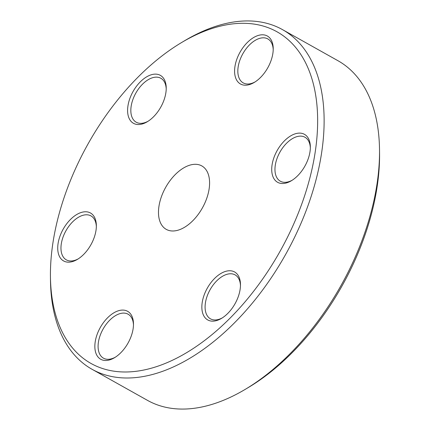 <?xml version="1.0" encoding="UTF-8"?>
<svg xmlns="http://www.w3.org/2000/svg" width="430" height="430" viewBox="0 0 430 430"><rect width="100%" height="100%" fill="white"/><g stroke="black" fill="none" stroke-linecap="round" stroke-linejoin="round"><path stroke-width="0.64" d="M209.2 188.394A36.362 21.038 -60.7 0 0 201.815 165.921A36.362 21.038 -60.7 0 0 176.16 173.682A36.362 21.038 -60.7 0 0 158.869 206.894A36.362 21.038 -60.7 0 0 166.254 229.362A36.362 21.038 -60.7 0 0 191.909 221.606A36.362 21.038 -60.7 0 0 209.2 188.394M234.882 66.994A27.488 15.905 119.3 0 1 255.468 36.545A27.488 15.905 119.3 0 1 273.222 48.622A27.488 15.905 119.3 0 1 272.926 53.008A27.488 15.905 119.3 0 1 254.275 82.42A27.488 15.905 119.3 0 1 234.882 66.994M273.211 49.579A25.198 14.577 -60.7 0 0 267.858 38.936A25.198 14.577 -60.7 0 0 250.077 44.311A25.198 14.577 -60.7 0 0 238.096 67.327A25.198 14.577 -60.7 0 0 243.213 82.893A25.198 14.577 -60.7 0 0 255.092 81.91M272.013 165.303A27.488 15.905 119.3 0 1 292.599 134.859A27.488 15.905 119.3 0 1 310.347 146.931A27.488 15.905 119.3 0 1 310.057 151.322A27.488 15.905 119.3 0 1 291.4 180.729A27.488 15.905 119.3 0 1 272.013 165.303M310.342 147.893A25.198 14.577 -60.7 0 0 304.983 137.245A25.198 14.577 -60.7 0 0 287.208 142.626A25.198 14.577 -60.7 0 0 275.227 165.636A25.198 14.577 -60.7 0 0 280.344 181.207A25.198 14.577 -60.7 0 0 292.217 180.224M202.143 302.946A27.488 15.905 119.3 0 1 222.729 272.496A27.488 15.905 119.3 0 1 240.477 284.574A27.488 15.905 119.3 0 1 240.187 288.96A27.488 15.905 119.3 0 1 221.531 318.372A27.488 15.905 119.3 0 1 202.143 302.946M240.472 285.531A25.198 14.577 -60.7 0 0 235.113 274.888A25.198 14.577 -60.7 0 0 217.338 280.263A25.198 14.577 -60.7 0 0 205.357 303.279A25.198 14.577 -60.7 0 0 210.474 318.845A25.198 14.577 -60.7 0 0 222.348 317.861M95.143 342.275A27.488 15.905 119.3 0 1 115.734 311.825A27.488 15.905 119.3 0 1 133.483 323.903A27.488 15.905 119.3 0 1 133.187 328.294A27.488 15.905 119.3 0 1 114.536 357.701A27.488 15.905 119.3 0 1 95.143 342.275M133.472 324.865A25.198 14.577 -60.7 0 0 128.119 314.217A25.198 14.577 -60.7 0 0 110.343 319.592A25.198 14.577 -60.7 0 0 98.357 342.608A25.198 14.577 -60.7 0 0 103.474 358.179A25.198 14.577 -60.7 0 0 115.353 357.19M58.018 243.966A27.488 15.905 119.3 0 1 78.604 213.517A27.488 15.905 119.3 0 1 96.352 225.589A27.488 15.905 119.3 0 1 96.062 229.98A27.488 15.905 119.3 0 1 77.405 259.387A27.488 15.905 119.3 0 1 58.018 243.966M96.347 226.551A25.198 14.577 -60.7 0 0 90.988 215.908A25.198 14.577 -60.7 0 0 73.213 221.283A25.198 14.577 -60.7 0 0 61.232 244.294A25.198 14.577 -60.7 0 0 66.349 259.865A25.198 14.577 -60.7 0 0 78.222 258.881M127.887 106.323A27.488 15.905 119.3 0 1 148.474 75.873A27.488 15.905 119.3 0 1 166.222 87.951A27.488 15.905 119.3 0 1 165.932 92.343A27.488 15.905 119.3 0 1 147.275 121.749A27.488 15.905 119.3 0 1 127.887 106.323M166.216 88.913A25.198 14.577 -60.7 0 0 160.858 78.265A25.198 14.577 -60.7 0 0 143.082 83.64A25.198 14.577 -60.7 0 0 131.102 106.656A25.198 14.577 -60.7 0 0 136.219 122.222A25.198 14.577 -60.7 0 0 148.092 121.239M52.471 246.003A190.125 110.005 -60.7 0 0 50.439 276.372A190.125 110.005 -60.7 0 0 173.209 359.888A190.125 110.005 -60.7 0 0 315.604 149.28A190.125 110.005 -60.7 0 0 181.487 42.597A190.125 110.005 -60.7 0 0 52.471 246.003M181.487 42.597L184.685 40.689A194.704 112.655 119.3 0 1 282.499 29.627A194.704 112.655 119.3 0 1 322.032 149.946A194.704 112.655 119.3 0 1 229.448 327.762A194.704 112.655 119.3 0 1 92.09 369.311A194.704 112.655 119.3 0 1 50.482 280.097L50.439 276.372M379.518 149.903L379.561 153.628A190.125 110.005 119.3 0 1 377.529 183.997A190.125 110.005 119.3 0 1 248.513 387.403L245.315 389.311A194.704 112.655 -60.7 0 0 377.443 181.003A194.704 112.655 -60.7 0 0 379.518 149.903A194.704 112.655 -60.7 0 0 337.91 60.689L282.499 29.627M92.09 369.311L147.501 400.373A194.704 112.655 -60.7 0 0 245.315 389.311"/></g></svg>
